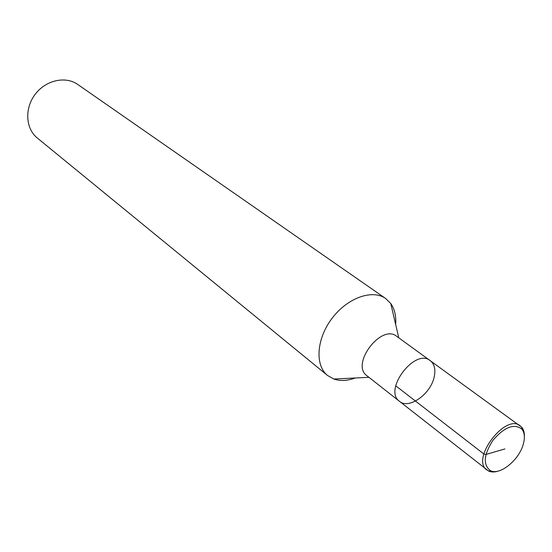 <?xml version="1.0" encoding="UTF-8"?>
<svg xmlns="http://www.w3.org/2000/svg" width="552" height="552" viewBox="0 0 552 552"><rect width="100%" height="100%" fill="white"/><g stroke="black" fill="none" stroke-linecap="round" stroke-linejoin="round"><path stroke-width="0.83" d="M395.653 324.472C396.288 316.075 394.666 309.099 390.775 303.545L385.682 298.522C372.4 288.958 347.38 297.852 331.993 318.414C316.427 338.845 314.737 365.348 327.571 375.498L333.801 379.024C340.204 381.246 347.36 380.894 355.267 377.982M524.365 436.998C524.586 432.865 523.717 429.608 521.757 427.234L396.688 336.299C381.287 323.458 350.347 364.444 366.921 375.739L399.496 401.338C408.922 409.708 430.926 393.935 434.231 376.747C435.763 369.343 434.431 363.968 430.243 360.615C414.925 347.767 382.95 390.126 399.496 401.338L488.651 471.091C491.473 472.326 494.84 472.27 498.76 470.925M385.675 298.522L77.722 84.449C65.522 75.762 45.74 80.157 35.149 94.351C24.398 108.427 25.592 128.657 37.288 138.007L327.571 375.505M430.243 360.615C414.925 347.767 382.95 390.126 399.496 401.338M520.239 425.82C505.356 413.124 470.594 459.181 486.878 470.014M523.455 443.566C525.055 437.287 524.524 432.471 521.861 429.111C514.188 423.294 504.611 426.937 493.129 440.047C483.669 454.682 482.786 464.887 490.486 470.677C500.084 475.755 519.646 459.526 523.455 443.566M504.914 448.942L485.946 454.455L483.828 453.965L395.729 385.8M390.775 303.545L398.765 337.803M333.801 379.024L368.936 377.32M521.757 427.234L521.861 429.111M488.651 471.091L490.486 470.677"/></g></svg>
